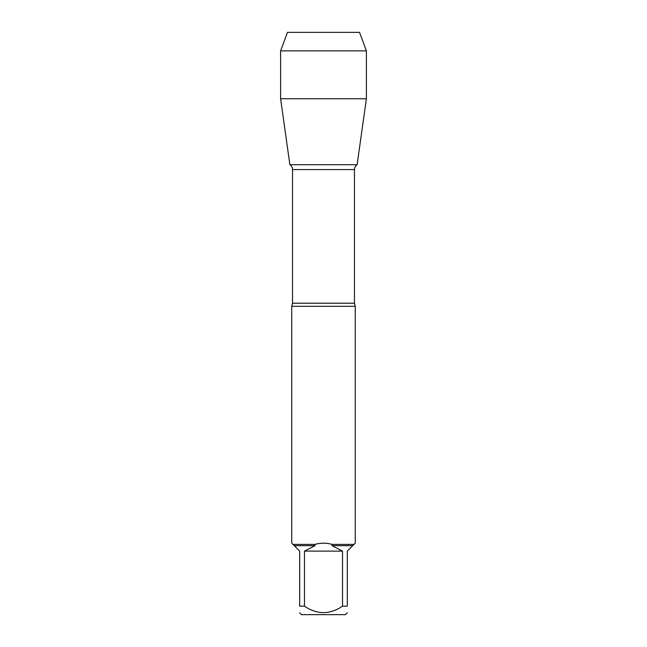 <?xml version="1.0" encoding="UTF-8"?>
<svg xmlns="http://www.w3.org/2000/svg" width="647" height="647" viewBox="0 0 647 647"><rect width="100%" height="100%" fill="white"/><g stroke="black" fill="none" stroke-linecap="round" stroke-linejoin="round"><path stroke-width="0.97" d="M355.26 306.298L291.74 306.298L291.74 543.189L292.945 544.394L314.83 544.394C320.613 542.793 326.387 542.793 332.17 544.394L354.055 544.394L355.26 543.189L355.26 306.298L354.467 303.217L354.467 169.579L292.533 169.579L292.533 303.217L291.74 306.298M342.53 606.182L342.53 551.123L331.992 545.664L352.785 545.664L347.318 551.123L347.318 606.182C347.318 614.755 347.318 614.755 347.318 606.182L342.53 606.182C329.824 614.755 317.135 614.755 304.47 606.182L299.682 606.182C299.682 614.755 299.682 614.755 299.682 606.182L299.682 551.123L294.215 545.664L315.008 545.664L304.47 551.123L304.47 606.182M347.318 612.846L345.522 614.65L301.478 614.65L299.682 612.846M354.055 544.394L352.785 545.664M331.992 545.664L332.17 544.394M294.215 545.664L292.945 544.394M314.83 544.394L315.008 545.664M366.396 50.878L280.604 50.878L287.478 32.35L359.522 32.35L366.396 50.878L366.396 98.748L280.604 98.748L289.872 164.694L357.128 164.694L289.872 164.694C291.587 165.875 292.468 167.5 292.533 169.579M304.47 551.123L342.53 551.123M313.973 32.35L287.478 32.35L280.604 50.878L280.604 98.748L289.872 164.694L323.5 164.694M292.533 303.217L354.467 303.217M354.467 169.579C354.532 167.5 355.413 165.875 357.128 164.694L366.396 98.748M280.604 50.878L280.604 98.748"/></g></svg>
